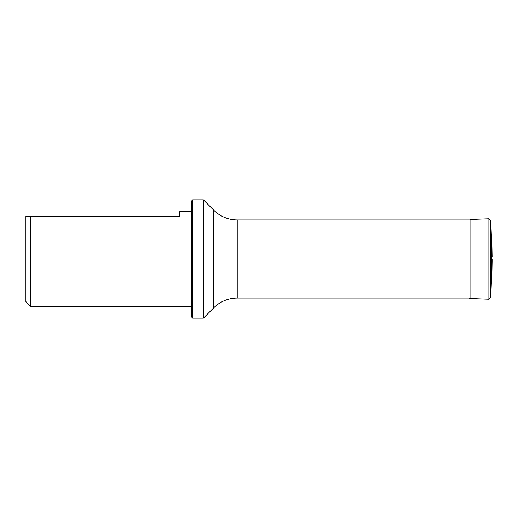 <?xml version="1.0" encoding="UTF-8"?>
<svg xmlns="http://www.w3.org/2000/svg" width="518" height="518" viewBox="0 0 518 518"><rect width="100%" height="100%" fill="white"/><g stroke="black" fill="none" stroke-linecap="round" stroke-linejoin="round"><path stroke-width="0.78" d="M213.804 210.25L203.393 199.838L203.393 318.162L213.804 307.75L213.804 210.25C220.331 216.582 228.14 219.82 237.231 219.949L470.033 219.949M191.556 211.668L179.727 211.668L179.727 216.401L25.9 216.401L25.9 301.599L30.633 306.332L191.556 306.332M30.633 216.401L30.633 306.332M192.741 318.162L191.556 316.984L191.556 201.016L192.741 199.838L192.741 318.162L203.393 318.162M491.705 278.58L491.809 239.763L491.809 278.237L491.459 278.988L491.459 239.012L490.792 220.532L488.895 218.777L470.033 219.477L470.033 298.523L468.874 298.051M492.1 259L492.1 261.376L492.1 259M237.231 219.949L237.231 298.051L470.033 298.051M491.459 278.988L490.792 297.468L488.895 299.223L488.895 218.777M490.792 297.468L490.792 220.532M192.741 199.838L203.393 199.838M213.804 307.75C220.325 301.418 228.14 298.18 237.231 298.051M488.895 299.223L470.033 298.523M491.705 239.42L491.459 239.012M491.809 278.237L492.1 261.376M491.809 239.763L492.1 256.624"/></g></svg>
